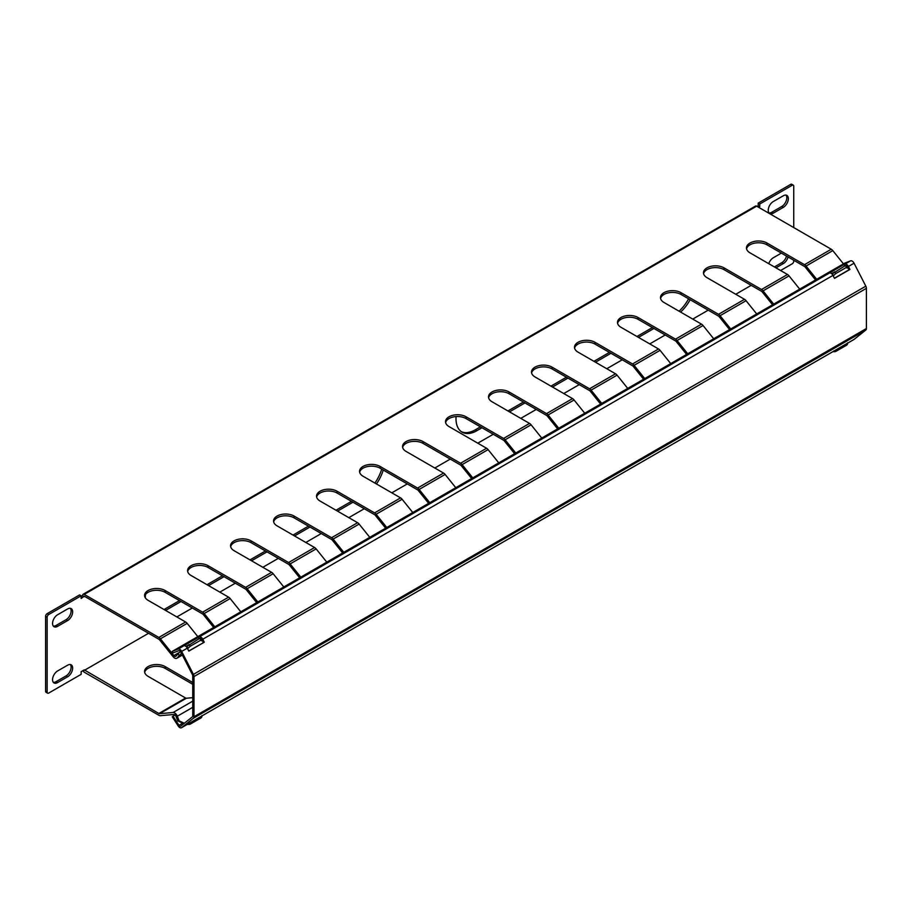 <?xml version="1.0" encoding="UTF-8"?>
<svg xmlns="http://www.w3.org/2000/svg" width="912" height="912" viewBox="0 0 912 912"><rect width="100%" height="100%" fill="white"/><g stroke="black" fill="none" stroke-linecap="round" stroke-linejoin="round"><path stroke-width="1.37" d="M179.482 600.609L164.627 609.182A29.515 17.043 -60 0 1 164.012 609.524M164.627 609.182L166.166 610.082A29.515 17.043 -60 0 1 165.562 610.413M145.304 597.793A29.515 17.043 -60 0 1 145.51 594.544M381.706 469.144A29.515 17.043 -60 0 1 374.889 483.064M383.245 470.033A29.515 17.043 -60 0 1 376.439 483.953M166.166 610.082L181.032 601.498M208.563 585.607L224.021 576.68M251.552 560.777L267.011 551.851M294.542 535.96L310 527.033M337.543 511.142L352.99 502.216M207.013 584.706L222.471 575.78M250.013 559.888L265.472 550.962M293.003 535.07L308.461 526.144M335.992 510.241L351.451 501.326M480.419 426.862L475.323 429.803L476.873 430.692L481.969 427.751M509.5 411.859L524.959 402.933M552.49 387.03L567.948 378.115M595.49 362.212L610.949 353.286M638.48 337.394L653.938 328.468M507.961 410.959L523.42 402.032M550.951 386.141L566.409 377.215M593.94 361.323L609.398 352.397M636.929 336.505L652.388 327.579M475.323 429.803A29.515 17.043 -60 0 1 461.358 431.672M476.873 430.692A29.515 17.043 -60 0 1 462.11 432.163A29.515 17.043 -60 0 1 456.068 416.579M688.583 298.828A29.515 17.043 -60 0 1 679.075 311.186M690.133 299.729A29.515 17.043 -60 0 1 680.614 312.075M326.792 562.157L316.133 548.899L290.141 563.901L300.8 577.159M299.672 577.809L289.378 565.007A2.189 1.265 60 0 0 288.602 564.323L251.085 542.663A12.027 6.943 180 0 0 238.716 540.998A12.027 6.943 180 0 0 230.668 546.676M843.463 263.864L832.804 250.606A4.378 2.519 -120 0 0 831.254 249.238L756.652 206.158A2.189 1.265 -120 0 0 755.558 206.055L83.152 594.259A2.189 1.265 60 0 1 84.246 594.373L158.848 637.442A4.378 2.519 -120 0 1 160.398 638.81L173.873 655.58A2.189 1.265 60 0 0 175.742 656.378A2.189 1.265 60 0 0 175.993 656.15L180.428 651.339M746.563 248.828A12.027 6.943 180 0 1 754.612 243.151A12.027 6.943 180 0 1 766.992 244.815L804.498 266.464A2.189 1.265 60 0 1 805.273 267.159L815.567 279.961M703.574 273.646A12.027 6.943 180 0 1 711.622 267.968A12.027 6.943 180 0 1 723.991 269.633L761.509 291.293A2.189 1.265 60 0 1 762.284 291.977L772.578 304.779M660.584 298.475A12.027 6.943 180 0 1 668.633 292.786A12.027 6.943 180 0 1 681.002 294.451L718.519 316.111A2.189 1.265 60 0 1 719.283 316.795L729.589 329.608M617.584 323.293A12.027 6.943 180 0 1 625.632 317.615A12.027 6.943 180 0 1 638.012 319.28L675.518 340.928A2.189 1.265 60 0 1 676.294 341.612L686.599 354.426M574.594 348.11A12.027 6.943 180 0 1 582.643 342.433A12.027 6.943 180 0 1 595.023 344.098L632.529 365.758A2.189 1.265 60 0 1 633.304 366.442L643.598 379.244M531.605 372.928A12.027 6.943 180 0 1 539.653 367.251A12.027 6.943 180 0 1 552.034 368.915L589.54 390.575A2.189 1.265 60 0 1 590.315 391.259L600.609 404.073M488.615 397.757A12.027 6.943 180 0 1 496.664 392.08A12.027 6.943 180 0 1 509.044 393.733L546.55 415.393A2.189 1.265 60 0 1 547.325 416.077L557.62 428.891M445.626 422.575A12.027 6.943 180 0 1 453.674 416.898A12.027 6.943 180 0 1 466.043 418.562L503.561 440.211A2.189 1.265 60 0 1 504.336 440.895L514.63 453.709M402.625 447.393A12.027 6.943 180 0 1 410.674 441.716A12.027 6.943 180 0 1 423.054 443.38L460.571 465.04A2.189 1.265 60 0 1 461.335 465.724L471.641 478.526M359.636 472.222A12.027 6.943 180 0 1 367.684 466.534A12.027 6.943 180 0 1 380.065 468.198L417.571 489.858A2.189 1.265 60 0 1 418.346 490.542L428.64 503.356M316.646 497.04A12.027 6.943 180 0 1 324.695 491.363A12.027 6.943 180 0 1 337.075 493.027L374.581 514.676A2.189 1.265 60 0 1 375.356 515.36L385.651 528.173M273.657 521.858A12.027 6.943 180 0 1 281.705 516.181A12.027 6.943 180 0 1 294.086 517.845L331.592 539.494A2.189 1.265 60 0 1 332.367 540.189L342.661 552.991M283.803 586.975L273.144 573.728A4.378 2.519 60 0 0 271.594 572.348L234.088 550.7A12.027 6.943 180 0 1 230.565 545.786A12.027 6.943 180 0 1 237.986 539.368A12.027 6.943 180 0 1 251.085 540.873L251.085 542.663M181.465 653.254L177.327 657.814A4.378 2.519 60 0 1 176.837 658.27A4.378 2.519 60 0 1 173.109 656.686L159.623 639.916A2.189 1.265 -120 0 0 158.848 639.232L84.246 596.152L81.157 598.477L81.157 595.798L48.689 614.54A2.189 1.265 120 0 0 47.15 617.219L47.15 692.185A2.189 1.265 120 0 0 47.595 693.177A2.189 1.265 120 0 0 48.689 693.074L81.157 674.333L81.157 671.654L84.246 669.875L158.848 713.48A2.189 1.265 60 0 0 159.623 713.686L173.109 712.489A4.378 2.519 -120 0 1 177.327 716.228L179.105 720.811L184.315 723.284M213.682 627.456L203.387 614.642A2.189 1.265 60 0 0 202.612 613.958L165.106 592.31A12.027 6.943 180 0 0 152.726 590.645A12.027 6.943 180 0 0 144.677 596.323M214.822 626.806L204.163 613.548A4.378 2.519 60 0 0 202.612 612.18L165.106 590.52L165.106 592.31M240.802 611.804L230.155 598.546L204.163 613.548M256.682 602.638L246.377 589.825A2.189 1.265 60 0 0 245.613 589.141L208.096 567.481A12.027 6.943 180 0 0 195.715 565.816A12.027 6.943 180 0 0 187.678 571.505M271.594 572.348L245.613 587.351L208.096 565.702L208.096 567.481M230.155 598.546A4.378 2.519 60 0 0 228.604 597.178L191.098 575.518A12.027 6.943 180 0 1 187.576 570.604A12.027 6.943 180 0 1 194.997 564.197A12.027 6.943 180 0 1 208.096 565.702M197.813 636.622L187.154 623.363A4.378 2.519 60 0 0 185.615 621.995L148.109 600.335A12.027 6.943 180 0 1 144.586 595.433A12.027 6.943 180 0 1 152.008 589.015A12.027 6.943 180 0 1 165.106 590.52M202.19 640.327L201.37 640.794L201.917 639.768L200.982 640.042L190.266 646.232L187.576 648.683M201.917 639.768L200.583 638.104L199.648 638.377L186.39 646.825M179.105 655.283L177.772 653.619M81.157 596.687L82.696 595.262A2.189 1.265 60 0 1 83.152 594.259M183.859 723.649L177.772 720.925L175.993 716.353A2.189 1.265 -120 0 0 173.873 714.472L160.398 715.681A4.378 2.519 60 0 1 158.848 715.27L84.246 672.19A2.189 1.265 60 0 1 82.946 670.616M192.751 682.518L165.106 666.558A12.027 6.943 180 0 0 152.008 665.053A12.027 6.943 180 0 0 144.586 671.46A12.027 6.943 180 0 0 148.109 676.373L185.615 698.033A2.189 1.265 -120 0 0 186.39 698.239L192.751 697.669M201.905 715.601A2.189 1.721 -95.1 0 1 200.982 717.926L190.266 724.117A2.189 1.721 -95.1 0 1 188.26 723.604M189.685 724.31L188.339 724.424A2.189 1.721 -95.1 0 1 187.484 724.231M847.556 342.844A2.189 1.721 -95.1 0 1 846.632 345.169L835.814 351.416A2.189 1.721 -95.1 0 1 833.83 350.915M835.232 351.599L833.899 351.724A2.189 1.721 -95.1 0 1 833.055 351.53M179.105 720.811L177.772 720.925M144.677 672.361A12.027 6.943 180 0 1 152.726 666.683A12.027 6.943 180 0 1 165.106 668.348L165.106 666.558M192.751 684.308L165.106 668.348M47.595 693.177L46.056 692.288A2.189 1.265 -60 0 1 45.6 691.285L45.6 616.318A2.189 1.265 -60 0 1 47.15 613.651L79.606 594.909L81.157 595.798M82.696 595.798L84.246 596.687M257.811 601.977L247.152 588.73A4.378 2.519 60 0 0 245.613 587.351M343.79 552.341L333.142 539.083A4.378 2.519 60 0 0 331.592 537.715L294.086 516.055L294.086 517.845M369.782 537.339L359.123 524.081L333.142 539.083M455.761 487.692L445.113 474.434L419.121 489.448L429.78 502.694M386.779 527.524L376.132 514.265A4.378 2.519 60 0 0 374.581 512.897L337.075 491.237L337.075 493.027M412.771 512.51L402.112 499.263L376.132 514.265M472.769 477.877L462.11 464.618A4.378 2.519 60 0 0 460.571 463.25L423.054 441.59L423.054 443.38M498.75 462.874L488.102 449.616L462.11 464.618M584.74 413.227L574.081 399.98L548.089 414.983L558.748 428.241M515.759 453.059L505.1 439.801A4.378 2.519 60 0 0 503.561 438.433L466.043 416.773L466.043 418.562M541.751 438.056L531.092 424.798L505.1 439.801M601.738 403.412L591.09 390.154A4.378 2.519 60 0 0 589.54 388.786L552.034 367.137L552.034 368.915M627.73 388.409L617.071 375.151L591.09 390.154M713.708 338.774L703.061 325.516L677.069 340.518L687.728 353.776M644.738 378.594L634.079 365.336A4.378 2.519 60 0 0 632.529 363.968L595.023 342.308L595.023 344.098M670.719 363.592L660.071 350.333L634.079 365.336M730.717 328.947L720.058 315.7A4.378 2.519 60 0 0 718.519 314.321L681.002 292.672L681.002 294.451M847.841 267.558L847.02 268.037L847.567 267.011L846.632 267.273L835.814 273.52L833.215 275.903M847.567 267.011L846.222 265.346L845.299 265.609L832.018 274.056M816.696 279.311L806.048 266.053A4.378 2.519 60 0 0 804.498 264.685L766.992 243.025L766.992 244.815M773.707 304.129L763.048 290.871A4.378 2.519 60 0 0 761.509 289.503L723.991 267.843L723.991 269.633M799.699 289.127L789.04 275.869L763.048 290.871M756.709 313.945L746.05 300.698L720.058 315.7M789.04 275.869A4.378 2.519 60 0 0 787.489 274.501L749.983 252.841A12.027 6.943 180 0 1 746.461 247.939A12.027 6.943 180 0 1 753.882 241.52A12.027 6.943 180 0 1 766.992 243.025M746.05 300.698A4.378 2.519 60 0 0 744.5 299.318L706.994 277.67A12.027 6.943 180 0 1 703.471 272.756A12.027 6.943 180 0 1 710.893 266.338A12.027 6.943 180 0 1 723.991 267.843M703.061 325.516A4.378 2.519 60 0 0 701.51 324.148L664.004 302.488A12.027 6.943 180 0 1 660.482 297.574A12.027 6.943 180 0 1 667.903 291.167A12.027 6.943 180 0 1 681.002 292.672M701.51 324.148L675.518 339.15A4.378 2.519 60 0 1 677.069 340.518M675.518 339.15L638.012 317.49L638.012 319.28M660.071 350.333A4.378 2.519 60 0 0 658.521 348.965L621.015 327.305A12.027 6.943 180 0 1 617.492 322.403A12.027 6.943 180 0 1 624.914 315.985A12.027 6.943 180 0 1 638.012 317.49M617.071 375.151A4.378 2.519 60 0 0 615.532 373.783L578.014 352.123A12.027 6.943 180 0 1 574.492 347.221A12.027 6.943 180 0 1 581.924 340.803A12.027 6.943 180 0 1 595.023 342.308M574.081 399.98A4.378 2.519 60 0 0 572.542 398.601L535.025 376.952A12.027 6.943 180 0 1 531.502 372.039A12.027 6.943 180 0 1 538.924 365.632A12.027 6.943 180 0 1 552.034 367.137M572.542 398.601L546.55 413.615A4.378 2.519 60 0 1 548.089 414.983M546.55 413.615L509.044 391.955L509.044 393.733M531.092 424.798A4.378 2.519 60 0 0 529.541 423.43L492.035 401.77A12.027 6.943 180 0 1 488.513 396.857A12.027 6.943 180 0 1 495.934 390.45A12.027 6.943 180 0 1 509.044 391.955M488.102 449.616A4.378 2.519 60 0 0 486.552 448.248L449.046 426.588A12.027 6.943 180 0 1 445.523 421.686A12.027 6.943 180 0 1 452.945 415.268A12.027 6.943 180 0 1 466.043 416.773M445.113 474.434A4.378 2.519 60 0 0 443.563 473.066L406.057 451.417A12.027 6.943 180 0 1 402.534 446.504A12.027 6.943 180 0 1 409.955 440.086A12.027 6.943 180 0 1 423.054 441.59M443.563 473.066L417.571 488.068A4.378 2.519 60 0 1 419.121 489.448M417.571 488.068L380.065 466.42L380.065 468.198M402.112 499.263A4.378 2.519 60 0 0 400.573 497.884L363.056 476.235A12.027 6.943 180 0 1 359.545 471.322A12.027 6.943 180 0 1 366.966 464.915A12.027 6.943 180 0 1 380.065 466.42M359.123 524.081A4.378 2.519 60 0 0 357.584 522.713L320.066 501.053A12.027 6.943 180 0 1 316.544 496.151A12.027 6.943 180 0 1 323.965 489.733A12.027 6.943 180 0 1 337.075 491.237M316.133 548.899A4.378 2.519 60 0 0 314.583 547.531L277.077 525.871A12.027 6.943 180 0 1 273.554 520.969A12.027 6.943 180 0 1 280.976 514.55A12.027 6.943 180 0 1 294.086 516.055M314.583 547.531L288.602 562.533A4.378 2.519 60 0 1 290.141 563.901M288.602 562.533L251.085 540.873M758.659 207.32L759.742 206.693L759.742 204.014L758.191 203.125L758.191 205.804L759.742 206.693M757.12 206.431L758.191 205.804M793.748 227.578L793.748 186.173A2.189 1.265 120 0 0 793.292 185.17A2.189 1.265 120 0 0 792.209 185.273L790.658 184.384L758.191 203.125M792.209 185.273L759.742 204.014M790.658 184.384A2.189 1.265 -60 0 1 791.753 184.27L793.292 185.17M793.748 260.262L793.748 261.128A2.189 1.265 120 0 1 792.209 263.807L780.592 270.511M751.203 285.342L735.745 294.268M708.214 310.16L692.755 319.086M665.224 334.978L649.766 343.904M622.223 359.807L606.776 368.733M579.234 384.625L563.776 393.551M536.245 409.442L520.786 418.369M493.255 434.272L477.797 443.186M450.266 459.089L434.807 468.016M407.276 483.907L391.818 492.833M364.276 508.725L348.817 517.651M321.286 533.554L305.828 542.469M278.297 558.372L262.838 567.298M235.307 583.19L219.849 592.116M192.318 608.008L176.86 616.934M148.553 633.281L84.246 670.411M70.327 608.315A7.102 4.104 -60 0 1 70.486 614.118A7.102 4.104 -60 0 1 66.086 619.67L56.031 625.472A7.102 4.104 -60 0 1 53.341 626.122M57.581 626.362A7.102 4.104 -60 0 1 54.025 626.715A7.102 4.104 -60 0 1 52.942 621.026A7.102 4.104 -60 0 1 57.581 614.756L67.625 608.965A7.102 4.104 -60 0 1 71.182 608.612A7.102 4.104 -60 0 1 72.265 614.3A7.102 4.104 -60 0 1 67.625 620.559L57.581 626.362L56.031 625.472M768.748 263.671A7.102 4.104 -60 0 1 773.273 257.788L781.367 253.114M786.509 256.078A7.102 4.104 -60 0 1 781.766 262.69L783.317 263.591A7.102 4.104 -60 0 0 788.059 256.979M775.952 267.843L783.317 263.591M774.413 266.942L781.766 262.69M786.007 195.111A7.102 4.104 -60 0 1 786.178 200.925A7.102 4.104 -60 0 1 781.766 206.477L771.723 212.268A7.102 4.104 -60 0 1 769.033 212.918M773.273 213.169A7.102 4.104 -60 0 1 769.717 213.522A7.102 4.104 -60 0 1 768.622 207.822A7.102 4.104 -60 0 1 773.273 201.563L783.317 195.761A7.102 4.104 -60 0 1 786.862 195.407A7.102 4.104 -60 0 1 787.957 201.107A7.102 4.104 -60 0 1 783.317 207.366L773.273 213.169L771.723 212.268M57.581 682.586A7.102 4.104 -60 0 1 54.025 682.94A7.102 4.104 -60 0 1 52.942 677.251A7.102 4.104 -60 0 1 57.581 670.981L67.625 665.19A7.102 4.104 -60 0 1 71.182 664.837A7.102 4.104 -60 0 1 72.265 670.525A7.102 4.104 -60 0 1 67.625 676.784L57.581 682.586L56.031 681.697A7.102 4.104 -60 0 1 53.341 682.347M70.327 664.529A7.102 4.104 -60 0 1 70.486 670.343A7.102 4.104 -60 0 1 66.086 675.895L67.625 676.784M56.031 681.697L66.086 675.895M832.656 351.781A3.5 2.018 -120 0 0 832.816 351.701A3.5 2.018 -120 0 0 832.964 351.599L848.422 342.673A3.5 2.018 60 0 1 848.274 342.775A3.5 2.018 60 0 1 847.567 342.935M853.769 339.595A3.5 2.018 -120 0 0 853.917 339.515A3.5 2.018 -120 0 0 854.065 339.412L865.819 330.03A3.5 2.018 -120 0 0 866.4 328.525L866.4 288.34A3.5 2.018 -120 0 0 865.819 286.174L854.065 263.215A3.5 2.018 -120 0 0 850.588 260.843L844.66 263.169L172.254 651.373L173.052 652.924L178.969 650.609A1.744 1.015 60 0 1 180.713 651.795L192.466 674.755A1.744 1.015 60 0 1 192.751 675.838L192.751 716.023A1.744 1.015 60 0 1 192.466 716.775L180.713 726.157A1.744 1.015 60 0 1 180.644 726.214A1.744 1.015 60 0 1 178.969 725.336L173.052 716.171L175.081 715.008M172.254 651.373L178.182 649.059A3.5 2.018 60 0 1 181.659 651.419L193.412 674.378A3.5 2.018 60 0 1 193.994 676.544L193.994 716.741A3.5 2.018 60 0 1 193.412 718.234L181.659 727.628A3.5 2.018 60 0 1 181.511 727.73A3.5 2.018 60 0 1 178.182 725.963L172.254 716.809L173.052 716.171M187.006 724.538A3.5 2.018 -120 0 0 187.165 724.459A3.5 2.018 -120 0 0 187.313 724.367L202.772 715.441A3.5 2.018 60 0 1 202.624 715.532A3.5 2.018 60 0 1 201.928 715.703M204.288 642.196L188.83 651.122L187.313 648.158A3.5 2.018 -120 0 0 183.825 645.799L199.283 636.872A3.5 2.018 60 0 1 202.772 639.232L204.288 642.196L188.761 650.986M185.945 646.414L187.872 645.297M198.337 637.237L199.09 638.696M201.005 638.628A1.744 1.015 60 0 1 201.826 639.608L201.883 639.734M201.94 639.836L203.342 642.572M847.59 267.079L848.992 269.815L834.412 278.228M846.644 265.871A1.744 1.015 60 0 1 847.465 266.84L847.533 266.965M831.584 273.646L833.42 272.585M843.988 264.48L844.934 264.115A3.5 2.018 60 0 1 848.422 266.475L849.938 269.439L834.48 278.365L832.964 275.401A3.5 2.018 -120 0 0 829.475 273.03L843.988 264.48L844.729 265.939M849.938 269.439L848.992 269.815M182.32 654.93L177.327 657.814M228.604 597.178L202.612 612.18M185.615 621.995L158.848 637.442M187.154 623.363L160.398 638.81M178.763 652.764L173.873 655.58M199.648 638.377L200.982 640.042M188.921 644.567L190.266 646.232M186.698 646.437L188.032 648.101M756.652 206.158L84.246 594.373M186.39 698.239L159.623 713.686M185.615 698.033L158.848 713.48M192.751 701.134L173.109 712.489M192.751 707.324L177.327 716.228M47.15 692.185L45.6 691.285M47.15 617.219L45.6 616.318M48.689 614.54L47.15 613.651M273.144 573.728L247.152 588.73M845.299 265.609L846.632 267.273M834.48 271.856L835.814 273.52M832.154 273.851L833.5 275.515M832.804 250.606L806.048 266.053M831.254 249.238L804.498 264.685M787.489 274.501L761.509 289.503M744.5 299.318L718.519 314.321M658.521 348.965L632.529 363.968M615.532 373.783L589.54 388.786M529.541 423.43L503.561 438.433M486.552 448.248L460.571 463.25M400.573 497.884L374.581 512.897M357.584 522.713L331.592 537.715M66.086 619.67L67.625 620.559M781.766 206.477L783.317 207.366M866.4 328.525L193.994 716.741M865.819 330.03L193.412 718.234M182.617 723.227L178.969 725.336M187.313 724.367L181.659 727.628M832.964 351.599L202.772 715.441M854.065 339.412L848.422 342.673M183.825 645.799L178.182 649.059M829.475 273.03L199.283 636.872M850.588 260.843L844.934 264.115M187.313 648.158L181.659 651.419M832.964 275.401L202.772 639.232M854.065 263.215L848.422 266.475M865.819 286.174L193.412 674.378M866.4 288.34L193.994 676.544M176.837 658.27L182.389 655.067M181.511 727.73L187.165 724.459M202.624 715.532L832.816 351.701M848.274 342.775L853.917 339.515"/></g></svg>
